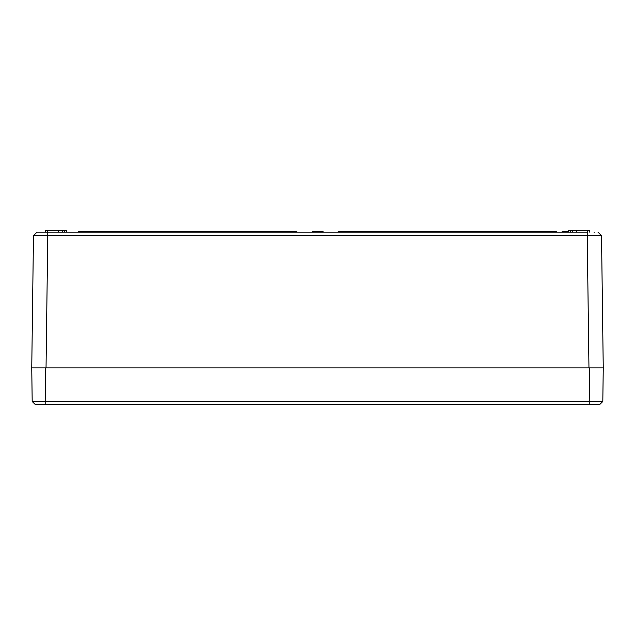 <?xml version="1.0" encoding="UTF-8"?>
<svg xmlns="http://www.w3.org/2000/svg" width="635" height="635" viewBox="0 0 635 635"><rect width="100%" height="100%" fill="white"/><g stroke="black" fill="none" stroke-linecap="round" stroke-linejoin="round"><path stroke-width="0.95" d="M320.548 232.132L321.604 232.132L321.604 231.418L320.548 231.418L320.548 232.132M320.453 232.132L320.008 232.132L320.358 231.418M317 232.132L316.238 232.132L316.238 231.418L317 231.418L316.111 231.418L316.111 232.132M576.794 230.703L572.556 230.703L572.532 232.132L576.818 232.132L576.794 230.703L587.534 230.703L587.534 232.132M570.389 230.703L568.269 230.703L568.246 232.132L570.389 232.132L570.389 230.703L572.556 230.703M64.611 230.703L64.611 232.132L66.754 232.132L66.731 230.703L62.444 230.703L62.468 232.132L58.182 232.132L58.206 230.703L45.347 230.703L45.323 232.132M594.812 232.132L593.971 232.132M40.188 232.132L47.768 232.132L37.052 232.132L33.48 235.656L37.052 232.132M587.232 232.132L47.768 232.132L47.768 235.656L33.48 235.656L31.75 367.863L603.25 367.863L601.52 235.656L587.232 235.656L587.232 232.132M566.642 232.132L566.642 231.418L567.238 231.418L567.238 232.132M566.642 231.418L565.341 231.418L565.341 232.132M563.959 232.132L563.959 231.418L562.126 231.418L562.126 232.132M556.816 232.132L556.816 231.418L338.217 231.418L338.217 232.132M563.959 231.418L565.206 231.418L565.206 232.132M323.048 232.132L323.048 231.418L323.001 232.132M323.001 231.418L322.905 232.132M322.905 231.418L321.604 231.418M320.548 231.418L320.103 232.132M296.783 232.132L296.783 231.418L78.184 231.418L78.184 232.132M312.388 232.132L312.388 231.418L313.984 231.418L313.984 232.132M315.524 231.418L315.587 232.132M315.587 231.418L313.984 231.418M318.945 231.418L317 231.418M319.373 231.418L319.373 232.132M319.246 231.418L319.246 232.132M567.055 231.418L567.341 232.132M589.677 232.132L589.653 230.703L587.534 230.703M58.206 230.703L62.444 230.703L62.468 232.132M597.948 232.132L601.52 235.656L597.948 232.132M317.738 231.418L317.738 232.132M581.104 404.297L599.956 404.297L589.24 404.297L589.24 401.479L602.813 401.479L603.25 367.863L589.677 367.863L597.892 367.863M37.108 367.863L45.323 367.863L31.75 367.863L32.187 401.479L45.76 401.479L45.76 404.297L35.044 404.297L53.896 404.297M589.24 404.297L45.76 404.297M602.813 401.479L599.956 404.297L602.813 401.479M35.044 404.297L32.187 401.479M589.677 367.863L45.323 367.863L45.76 401.479L589.24 401.479L589.677 367.863M563.824 231.418L563.824 232.132M562.618 231.418L562.618 232.132M556.197 231.418L556.197 232.132M338.836 231.418L338.836 232.132M296.164 231.418L296.164 232.132M78.803 231.418L78.803 232.132M47.466 230.703L47.466 232.132M46.037 367.863L47.768 235.656L587.232 235.656L588.962 367.863"/></g></svg>
